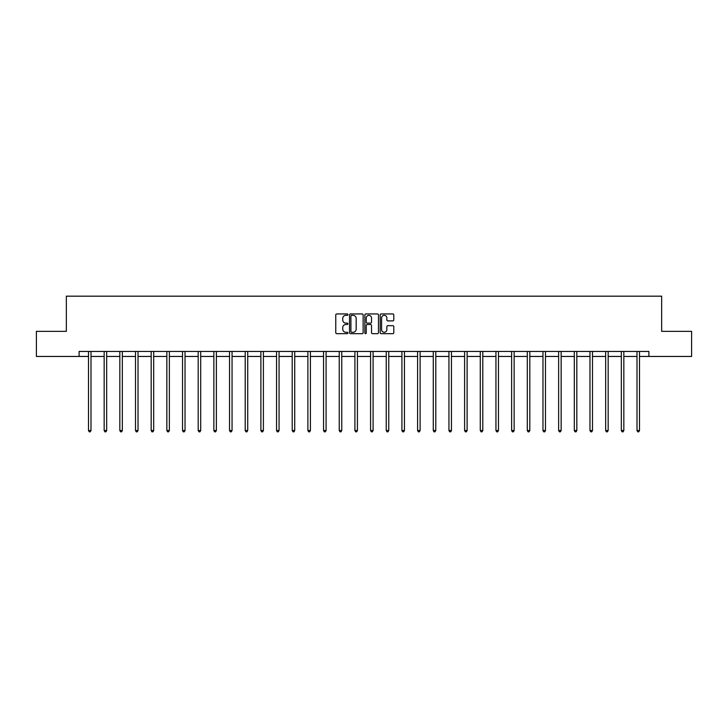 <?xml version="1.0" encoding="UTF-8"?>
<svg xmlns="http://www.w3.org/2000/svg" width="728" height="728" viewBox="0 0 728 728"><rect width="100%" height="100%" fill="white"/><g stroke="black" fill="none" stroke-linecap="round" stroke-linejoin="round"><path stroke-width="1.09" d="M347.929 314.632A0.692 0.692 0 0 0 347.238 313.941L336.764 313.941A0.983 0.983 0 0 0 335.772 314.933L335.772 332.678A0.983 0.983 0 0 0 336.764 333.67L347.238 333.67A0.692 0.692 0 0 0 347.929 332.978A0.692 0.692 0 0 0 347.238 332.286L345.882 332.286A3.158 3.158 0 0 1 342.724 329.129L342.724 327.655A3.158 3.158 0 0 1 345.882 324.497L347.238 324.497A0.692 0.692 0 0 0 347.929 323.805A0.692 0.692 0 0 0 347.238 323.114L345.882 323.114A3.158 3.158 0 0 1 342.724 319.956L342.724 318.482A3.158 3.158 0 0 1 345.882 315.324L347.238 315.324A0.692 0.692 0 0 0 347.929 314.632M392.82 320.893A0.983 0.983 0 0 0 393.803 319.911L393.803 314.933A0.983 0.983 0 0 0 392.82 313.941L381.181 313.941A0.983 0.983 0 0 0 380.198 314.933L380.198 332.678A0.983 0.983 0 0 0 381.181 333.67L392.82 333.67A0.983 0.983 0 0 0 393.803 332.678L393.803 326.663A0.983 0.983 0 0 0 392.82 325.68L387.842 325.68A0.983 0.983 0 0 0 386.85 326.663L386.85 329.648A2.639 2.639 0 0 1 384.211 332.286A2.639 2.639 0 0 1 381.581 329.648L381.581 317.963A2.639 2.639 0 0 1 384.211 315.324A2.639 2.639 0 0 1 386.85 317.963L386.85 319.911A0.983 0.983 0 0 0 387.842 320.893L392.82 320.893M79.097 356.456L36.4 356.456L36.4 331.34L66.339 331.34L66.339 296.178L661.661 296.178L661.661 331.34L691.6 331.34L691.6 356.456L648.903 356.456L648.903 351.433L79.097 351.433L79.097 356.456L88.488 356.456M363.136 314.933A0.983 0.983 0 0 0 362.153 313.941L350.514 313.941A0.983 0.983 0 0 0 349.531 314.933L349.531 332.678A0.983 0.983 0 0 0 350.514 333.67L362.153 333.67A0.983 0.983 0 0 0 363.136 332.678L363.136 314.933M365.847 313.941L377.486 313.941A0.983 0.983 0 0 1 378.469 314.933L378.469 332.678A0.983 0.983 0 0 1 377.486 333.67L372.509 333.67A0.983 0.983 0 0 1 371.517 332.678L371.517 325.48A0.983 0.983 0 0 0 370.534 324.497L367.231 324.497A0.983 0.983 0 0 0 366.248 325.48L366.248 332.978A0.692 0.692 0 0 1 365.556 333.67A0.692 0.692 0 0 1 364.865 332.978L364.865 314.933A0.983 0.983 0 0 1 365.847 313.941M91 356.456L104.159 356.456M106.67 356.456L119.829 356.456M122.34 356.456L135.508 356.456M138.02 356.456L151.178 356.456M153.69 356.456L166.849 356.456M169.36 356.456L182.519 356.456M185.03 356.456L198.189 356.456M200.701 356.456L213.859 356.456M216.371 356.456L229.538 356.456M232.05 356.456L245.209 356.456M247.72 356.456L260.879 356.456M263.39 356.456L276.549 356.456M279.061 356.456L292.219 356.456M294.731 356.456L307.889 356.456M310.401 356.456L323.569 356.456M326.08 356.456L339.239 356.456M341.751 356.456L354.909 356.456M357.421 356.456L370.579 356.456M373.091 356.456L386.25 356.456M388.761 356.456L401.92 356.456M404.431 356.456L417.599 356.456M420.111 356.456L433.269 356.456M435.781 356.456L448.939 356.456M451.451 356.456L464.61 356.456M467.121 356.456L480.28 356.456M482.791 356.456L495.95 356.456M498.462 356.456L511.629 356.456M514.141 356.456L527.3 356.456M529.811 356.456L542.97 356.456M545.481 356.456L558.64 356.456M561.151 356.456L574.31 356.456M576.822 356.456L589.98 356.456M592.492 356.456L605.66 356.456M608.171 356.456L621.33 356.456M623.841 356.456L637 356.456M639.512 356.456L648.903 356.456M351.597 315.324A0.692 0.692 0 0 0 350.914 316.016L350.914 331.595A0.692 0.692 0 0 0 351.597 332.286L353.025 332.286A3.158 3.158 0 0 0 356.183 329.129L356.183 318.482A3.158 3.158 0 0 0 353.025 315.324L351.597 315.324M371.517 318.009A2.639 2.639 0 0 0 368.878 315.379A2.639 2.639 0 0 0 366.248 318.009L366.248 322.131A0.983 0.983 0 0 0 367.231 323.114L370.534 323.114A0.983 0.983 0 0 0 371.517 322.131L371.517 318.009M91.127 351.433L91.073 351.579A1.001 1.001 174 0 0 91 351.952L91 430.512L88.488 430.512L88.488 351.952A1.001 1.001 174 0 0 88.416 351.579L88.361 351.433M91 430.512L90.245 431.822L89.244 431.822L88.488 430.512M106.807 351.433L106.743 351.579A1.001 1.001 0 0 0 106.67 351.952L106.67 430.512L104.159 430.512L104.159 351.952A1.001 1.001 0 0 0 104.086 351.579L104.031 351.433M106.67 430.512L105.915 431.822L104.914 431.822L104.159 430.512M122.477 351.433L122.413 351.579A1.001 1.001 0 0 0 122.34 351.952L122.34 430.512L119.829 430.512L119.829 351.952A1.001 1.001 0 0 0 119.756 351.579L119.701 351.433M122.34 430.512L121.594 431.822L120.584 431.822L119.829 430.512M138.147 351.433L138.083 351.579A1.001 1.001 0 0 0 138.02 351.952L138.02 430.512L135.508 430.512L135.508 351.952A1.001 1.001 0 0 0 135.435 351.579L135.372 351.433M138.02 430.512L137.264 431.822L136.254 431.822L135.508 430.512M153.817 351.433L153.763 351.579A1.001 1.001 0 0 0 153.69 351.952L153.69 430.512L151.178 430.512L151.178 351.952A1.001 1.001 0 0 0 151.106 351.579L151.042 351.433M153.69 430.512L152.935 431.822L151.924 431.822L151.178 430.512M169.488 351.433L169.433 351.579A1.001 1.001 0 0 0 169.36 351.952L169.36 430.512L166.849 430.512L166.849 351.952A1.001 1.001 0 0 0 166.776 351.579L166.712 351.433M169.36 430.512L168.605 431.822L167.604 431.822L166.849 430.512M185.167 351.433L185.103 351.579A1.001 1.001 0 0 0 185.03 351.952L185.03 430.512L182.519 430.512L182.519 351.952A1.001 1.001 0 0 0 182.446 351.579L182.391 351.433M185.03 430.512L184.275 431.822L183.274 431.822L182.519 430.512M200.837 351.433L200.773 351.579A1.001 1.001 0 0 0 200.701 351.952L200.701 430.512L198.189 430.512L198.189 351.952A1.001 1.001 0 0 0 198.116 351.579L198.062 351.433M200.701 430.512L199.945 431.822L198.944 431.822L198.189 430.512M216.507 351.433L216.444 351.579A1.001 1.001 0 0 0 216.371 351.952L216.371 430.512L213.859 430.512L213.859 351.952A1.001 1.001 0 0 0 213.786 351.579L213.732 351.433M216.371 430.512L215.624 431.822L214.614 431.822L213.859 430.512M232.177 351.433L232.123 351.579A1.001 1.001 0 0 0 232.05 351.952L232.05 430.512L229.538 430.512L229.538 351.952A1.001 1.001 0 0 0 229.466 351.579L229.402 351.433M232.05 430.512L231.295 431.822L230.285 431.822L229.538 430.512M247.848 351.433L247.793 351.579A1.001 1.001 0 0 0 247.72 351.952L247.72 430.512L245.209 430.512L245.209 351.952A1.001 1.001 0 0 0 245.136 351.579L245.072 351.433M247.72 430.512L246.965 431.822L245.964 431.822L245.209 430.512M263.518 351.433L263.463 351.579A1.001 1.001 0 0 0 263.39 351.952L263.39 430.512L260.879 430.512L260.879 351.952A1.001 1.001 0 0 0 260.806 351.579L260.742 351.433M263.39 430.512L262.635 431.822L261.634 431.822L260.879 430.512M279.197 351.433L279.133 351.579A1.001 1.001 0 0 0 279.061 351.952L279.061 430.512L276.549 430.512L276.549 351.952A1.001 1.001 0 0 0 276.476 351.579L276.422 351.433M279.061 430.512L278.305 431.822L277.304 431.822L276.549 430.512M294.867 351.433L294.804 351.579A1.001 1.001 0 0 0 294.731 351.952L294.731 430.512L292.219 430.512L292.219 351.952A1.001 1.001 0 0 0 292.146 351.579L292.092 351.433M294.731 430.512L293.976 431.822L292.974 431.822L292.219 430.512M310.538 351.433L310.474 351.579A1.001 1.001 0 0 0 310.401 351.952L310.401 430.512L307.889 430.512L307.889 351.952A1.001 1.001 0 0 0 307.817 351.579L307.762 351.433M310.401 430.512L309.655 431.822L308.645 431.822L307.889 430.512M326.208 351.433L326.153 351.579A1.001 1.001 0 0 0 326.08 351.952L326.08 430.512L323.569 430.512L323.569 351.952A1.001 1.001 0 0 0 323.496 351.579L323.432 351.433M326.08 430.512L325.325 431.822L324.315 431.822L323.569 430.512M341.878 351.433L341.823 351.579A1.001 1.001 0 0 0 341.751 351.952L341.751 430.512L339.239 430.512L339.239 351.952A1.001 1.001 0 0 0 339.166 351.579L339.102 351.433M341.751 430.512L340.995 431.822L339.994 431.822L339.239 430.512M357.548 351.433L357.494 351.579A1.001 1.001 0 0 0 357.421 351.952L357.421 430.512L354.909 430.512L354.909 351.952A1.001 1.001 0 0 0 354.836 351.579L354.773 351.433M357.421 430.512L356.665 431.822L355.664 431.822L354.909 430.512M373.227 351.433L373.164 351.579A1.001 1.001 0 0 0 373.091 351.952L373.091 430.512L370.579 430.512L370.579 351.952A1.001 1.001 0 0 0 370.507 351.579L370.452 351.433M373.091 430.512L372.336 431.822L371.335 431.822L370.579 430.512M388.898 351.433L388.834 351.579A1.001 1.001 0 0 0 388.761 351.952L388.761 430.512L386.25 430.512L386.25 351.952A1.001 1.001 0 0 0 386.177 351.579L386.122 351.433M388.761 430.512L388.006 431.822L387.005 431.822L386.25 430.512M404.568 351.433L404.504 351.579A1.001 1.001 0 0 0 404.431 351.952L404.431 430.512L401.92 430.512L401.92 351.952A1.001 1.001 0 0 0 401.847 351.579L401.792 351.433M404.431 430.512L403.685 431.822L402.675 431.822L401.92 430.512M420.238 351.433L420.183 351.579A1.001 1.001 0 0 0 420.111 351.952L420.111 430.512L417.599 430.512L417.599 351.952A1.001 1.001 0 0 0 417.526 351.579L417.463 351.433M420.111 430.512L419.355 431.822L418.345 431.822L417.599 430.512M435.908 351.433L435.854 351.579A1.001 1.001 0 0 0 435.781 351.952L435.781 430.512L433.269 430.512L433.269 351.952A1.001 1.001 0 0 0 433.196 351.579L433.133 351.433M435.781 430.512L435.026 431.822L434.024 431.822L433.269 430.512M451.578 351.433L451.524 351.579A1.001 1.001 0 0 0 451.451 351.952L451.451 430.512L448.939 430.512L448.939 351.952A1.001 1.001 0 0 0 448.867 351.579L448.803 351.433M451.451 430.512L450.696 431.822L449.695 431.822L448.939 430.512M467.258 351.433L467.194 351.579A1.001 1.001 0 0 0 467.121 351.952L467.121 430.512L464.61 430.512L464.61 351.952A1.001 1.001 0 0 0 464.537 351.579L464.482 351.433M467.121 430.512L466.366 431.822L465.365 431.822L464.61 430.512M482.928 351.433L482.864 351.579A1.001 1.001 0 0 0 482.791 351.952L482.791 430.512L480.28 430.512L480.28 351.952A1.001 1.001 0 0 0 480.207 351.579L480.152 351.433M482.791 430.512L482.036 431.822L481.035 431.822L480.28 430.512M498.598 351.433L498.534 351.579A1.001 1.001 0 0 0 498.462 351.952L498.462 430.512L495.95 430.512L495.95 351.952A1.001 1.001 0 0 0 495.877 351.579L495.823 351.433M498.462 430.512L497.715 431.822L496.705 431.822L495.95 430.512M514.268 351.433L514.214 351.579A1.001 1.001 0 0 0 514.141 351.952L514.141 430.512L511.629 430.512L511.629 351.952A1.001 1.001 0 0 0 511.556 351.579L511.493 351.433M514.141 430.512L513.386 431.822L512.375 431.822L511.629 430.512M529.939 351.433L529.884 351.579A1.001 1.001 0 0 0 529.811 351.952L529.811 430.512L527.3 430.512L527.3 351.952A1.001 1.001 0 0 0 527.227 351.579L527.163 351.433M529.811 430.512L529.056 431.822L528.055 431.822L527.3 430.512M545.609 351.433L545.554 351.579A1.001 1.001 0 0 0 545.481 351.952L545.481 430.512L542.97 430.512L542.97 351.952A1.001 1.001 0 0 0 542.897 351.579L542.833 351.433M545.481 430.512L544.726 431.822L543.725 431.822L542.97 430.512M561.288 351.433L561.224 351.579A1.001 1.001 0 0 0 561.151 351.952L561.151 430.512L558.64 430.512L558.64 351.952A1.001 1.001 0 0 0 558.567 351.579L558.513 351.433M561.151 430.512L560.396 431.822L559.395 431.822L558.64 430.512M576.958 351.433L576.895 351.579A1.001 1.001 0 0 0 576.822 351.952L576.822 430.512L574.31 430.512L574.31 351.952A1.001 1.001 0 0 0 574.237 351.579L574.183 351.433M576.822 430.512L576.076 431.822L575.065 431.822L574.31 430.512M592.628 351.433L592.565 351.579A1.001 1.001 0 0 0 592.492 351.952L592.492 430.512L589.98 430.512L589.98 351.952A1.001 1.001 0 0 0 589.917 351.579L589.853 351.433M592.492 430.512L591.746 431.822L590.736 431.822L589.98 430.512M608.299 351.433L608.244 351.579A1.001 1.001 0 0 0 608.171 351.952L608.171 430.512L605.66 430.512L605.66 351.952A1.001 1.001 0 0 0 605.587 351.579L605.523 351.433M608.171 430.512L607.416 431.822L606.406 431.822L605.66 430.512M623.969 351.433L623.914 351.579A1.001 1.001 0 0 0 623.841 351.952L623.841 430.512L621.33 430.512L621.33 351.952A1.001 1.001 0 0 0 621.257 351.579L621.193 351.433M623.841 430.512L623.086 431.822L622.085 431.822L621.33 430.512M639.639 351.433L639.584 351.579A1.001 1.001 0 0 0 639.512 351.952L639.512 430.512L637 430.512L637 351.952A1.001 1.001 0 0 0 636.927 351.579L636.873 351.433M639.512 430.512L638.756 431.822L637.755 431.822L637 430.512"/></g></svg>
